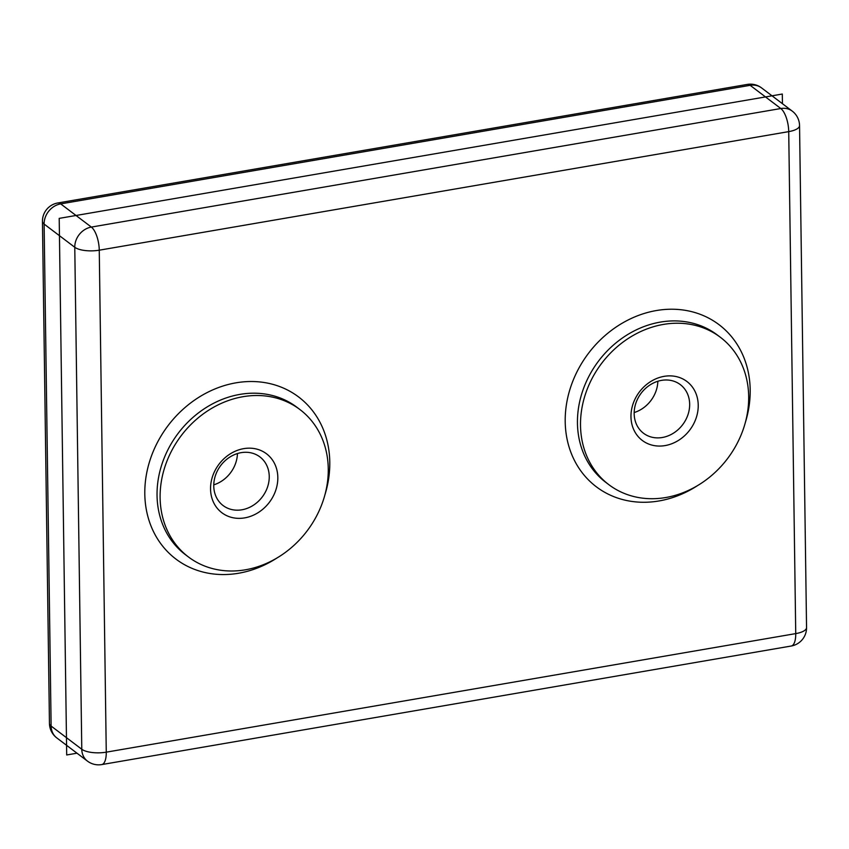 <?xml version="1.0" encoding="UTF-8"?>
<svg xmlns="http://www.w3.org/2000/svg" width="849" height="849" viewBox="0 0 849 849"><rect width="100%" height="100%" fill="white"/><g stroke="black" fill="none" stroke-linecap="round" stroke-linejoin="round"><path stroke-width="1.27" d="M242.984 396.706A92.414 78.936 127.1 0 0 165.353 465.475A92.414 78.936 127.1 0 0 188.436 556.955A92.414 78.936 127.1 0 0 307.136 530.88A92.414 78.936 127.1 0 0 299.941 409.558A92.414 78.936 127.1 0 0 242.984 396.706M663.387 324.424A92.414 78.936 127.1 0 0 585.757 393.183A92.414 78.936 127.1 0 0 608.85 484.673A92.414 78.936 127.1 0 0 727.551 458.587A92.414 78.936 127.1 0 0 720.345 337.265A92.414 78.936 127.1 0 0 663.387 324.424M106.263 752.161A18.487 6.474 179.2 0 1 81.78 749.253A18.487 15.791 127.1 0 0 87.447 761.107L87.447 761.107A18.487 18.487 0 0 0 101.731 764.578A18.487 7.1 -99.8 0 0 106.263 752.161L99.259 250.19A18.487 7.1 -99.8 0 0 91.352 227.076A18.487 15.791 127.1 0 0 74.776 247.282A18.487 6.474 -0.8 0 0 99.259 250.19L788.721 131.627A18.487 6.474 -0.8 0 0 799.546 125.578A18.487 18.487 0 0 0 792.213 111.092A18.487 15.791 127.1 0 0 780.815 108.523A18.487 7.1 80.2 0 1 788.721 131.627L795.736 633.609A18.487 7.1 80.2 0 1 791.204 646.025A18.487 18.487 0 0 0 806.55 627.549A18.487 6.474 179.2 0 1 795.736 633.609L106.263 752.161M56.787 737.908A18.487 15.791 -52.9 0 1 51.12 726.065A18.487 6.474 179.2 0 1 49.454 723.422A18.487 18.487 0 0 0 56.787 737.908L87.447 761.107M42.45 221.451A18.487 6.474 -0.8 0 0 44.116 224.083A18.487 15.791 -52.9 0 1 60.693 203.887A18.487 7.1 -99.8 0 0 57.796 202.975A18.487 18.487 0 0 0 42.45 221.451L49.454 723.422M747.269 84.422A18.487 7.1 80.2 0 1 750.155 85.325A18.487 15.791 -52.9 0 1 761.553 87.893L761.553 87.893A18.487 18.487 0 0 0 747.269 84.422L57.796 202.975M662.316 437.5A30.5 26.054 127.1 0 0 687.934 414.811A30.5 26.054 127.1 0 0 680.314 384.618A30.5 26.054 127.1 0 0 661.52 380.373A30.5 26.054 127.1 0 0 635.901 403.073A30.5 26.054 127.1 0 0 643.521 433.255A30.5 26.054 127.1 0 0 662.316 437.5M665.085 445.587A36.963 31.572 -52.9 0 1 630.966 416.753A36.963 31.572 -52.9 0 1 664.109 376.351A36.963 31.572 -52.9 0 1 698.228 405.185A36.963 31.572 -52.9 0 1 665.085 445.587M634.171 412.55A30.5 26.054 127.1 0 0 657.848 381.265M241.901 509.793A30.5 26.054 127.1 0 0 267.52 487.093A30.5 26.054 127.1 0 0 259.9 456.911A30.5 26.054 127.1 0 0 241.105 452.666A30.5 26.054 127.1 0 0 215.487 475.366A30.5 26.054 127.1 0 0 223.107 505.548A30.5 26.054 127.1 0 0 241.901 509.793M244.671 517.879A36.963 31.572 -52.9 0 1 210.552 489.045A36.963 31.572 -52.9 0 1 243.705 448.643A36.963 31.572 -52.9 0 1 277.825 477.478A36.963 31.572 -52.9 0 1 244.671 517.879M213.768 484.843A30.5 26.054 127.1 0 0 237.433 453.546M76.994 753.19L66.7 754.963L59.207 218.373L782.3 94.037L782.438 103.695M188.436 556.955L185.369 554.641A92.414 78.936 -52.9 0 1 162.286 463.161A92.414 78.936 -52.9 0 1 239.917 394.392A92.414 78.936 -52.9 0 1 296.874 407.233L299.941 409.558M324.965 494.67A101.657 86.831 127.1 0 0 329.783 462.132A101.657 86.831 127.1 0 0 235.958 382.835A101.657 86.831 127.1 0 0 147.227 513.942A101.657 86.831 127.1 0 0 277.156 557.878M745.38 422.388A101.657 86.831 127.1 0 0 750.187 389.85A101.657 86.831 127.1 0 0 656.373 310.543A101.657 86.831 127.1 0 0 567.631 441.65A101.657 86.831 127.1 0 0 697.56 485.596M608.85 484.673L605.783 482.349A92.414 78.936 -52.9 0 1 582.69 390.869A92.414 78.936 -52.9 0 1 660.32 322.1A92.414 78.936 -52.9 0 1 717.278 334.952L720.345 337.265M81.78 749.253L51.12 726.065L44.116 224.083L74.776 247.282L81.78 749.253M91.352 227.076L60.693 203.887L750.155 85.325L780.815 108.523L91.352 227.076M761.553 87.893L792.213 111.092M806.55 627.549L799.546 125.578M101.731 764.578L791.204 646.025"/></g></svg>
